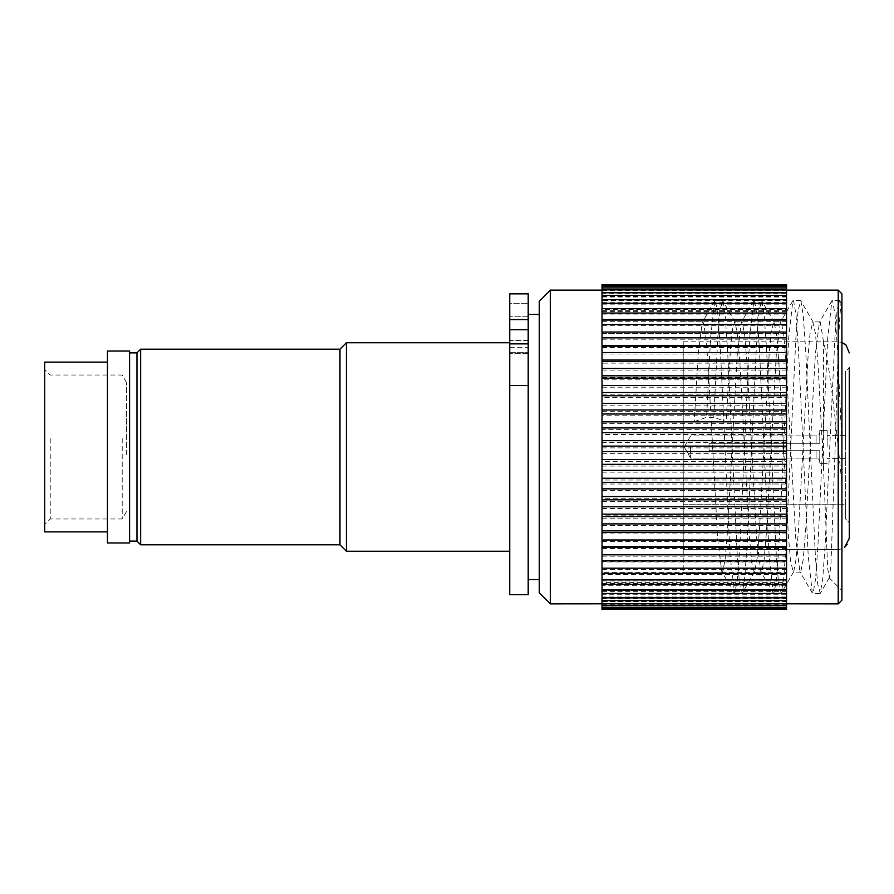 <?xml version="1.0" encoding="UTF-8"?>
<svg xmlns="http://www.w3.org/2000/svg" width="894" height="894" viewBox="0 0 894 894"><rect width="100%" height="100%" fill="white"/><g stroke="black" fill="none" stroke-linecap="round" stroke-linejoin="round"><path stroke-width="0.67" stroke-dasharray="4.47 3.35" d="M528.198 341.81L528.198 316.767L528.198 341.81M509.748 340.569L509.748 352.325L509.748 347.353L509.748 352.325L528.198 352.325L509.748 352.325L509.748 345.565L509.748 551.263L509.748 303.301L509.748 340.569L528.198 340.569L528.198 454.543L528.198 335.216L528.198 340.536L509.748 340.569M528.198 594.633L528.198 293.467L528.198 323.181L528.198 293.467L509.748 293.467L528.198 293.858M528.198 319.605L509.748 319.605L509.748 329.73L528.198 329.73M509.748 335.216L509.748 353.678L509.748 335.216M509.748 594.633L509.748 329.73M44.7 455.974L44.7 369.49L44.7 455.974M50.232 438.675L50.232 518.967L50.232 438.675M122.21 438.675L122.21 518.967L122.21 438.675M107.448 456.823L107.448 362.115L107.448 456.823M44.7 362.115L44.7 531.885M129.585 351.04L129.585 542.96M107.448 351.04L107.448 542.96M126.467 454.476L126.467 382.408L126.467 454.476M690.593 447L690.593 458.074L690.593 447M709.054 450.688L709.054 447L709.054 450.688L816.088 450.688L709.054 450.688L709.054 447L709.054 450.688L816.088 450.688L709.054 450.688L709.054 443.312L709.054 447L709.054 443.312L819.776 443.312L709.054 443.312L709.054 450.688L819.776 450.688L709.054 450.688L709.054 447L709.054 450.688L819.776 450.688L819.776 463.606L819.776 450.688L709.054 450.688M683.217 549.542L683.217 341.81L683.217 549.542L683.217 504.205L683.217 549.542L838.226 549.542L683.217 549.542M838.226 549.542L838.226 341.81L838.226 549.542C845.02 548.804 848.708 545.005 849.3 538.154L849.3 522.811L845.612 518.945L845.612 435.378L845.612 518.945L849.3 522.811L849.3 367.646L849.3 447L849.3 367.646L845.612 371.334L845.612 447L845.612 371.334M827.151 447L827.151 430.394L827.151 447M539.272 301.211L539.272 592.789M550.346 603.863L550.346 290.137M841.913 600.165L841.913 293.835M838.226 290.137L838.226 603.863M786.552 434.473L786.552 447.872L786.552 434.473L602.02 434.473L602.02 429.656L602.02 603.863L602.02 284.605M786.552 603.64L602.02 603.64L602.02 609.395L786.552 609.362L786.552 332.3L602.02 332.3M823.463 341.419L823.463 466.299L827.688 568.573L829.364 577.613L830.917 565.12L835.454 439.792C837.644 360.774 839.846 294.428 841.913 304.552L841.913 590.576L841.913 483.531L838.963 454.387C834.147 407.251 828.839 362.036 823.463 341.419L820.256 322.052L819.418 322.332L815.373 354.002L805.606 530.701L803.17 559.923L800.733 571.948L799.895 571.668L795.85 539.998L786.083 363.299L783.647 334.077L781.2 322.052L780.373 322.332L776.327 354.002L766.56 530.701L764.124 559.923L761.677 571.948L760.85 571.668L756.793 539.998L747.038 363.299L744.601 334.077L742.154 322.052L741.327 322.332L737.271 354.002L727.515 530.701L725.068 559.923L722.631 571.948L721.793 571.668L717.748 539.998L707.992 363.299L705.545 334.077L703.109 322.052L702.271 322.332L698.225 354.002L694.258 421.644L726.14 421.644L713.781 417.308L706.618 417.308L694.258 421.644M841.913 303.424L841.913 483.531M602.02 434.473L602.02 442.463L786.552 442.463M823.463 466.299L818.01 364.07L815.451 333.428L812.78 321.885L809.986 334.099L808.131 355.007L798.521 529.326L796.163 558.571L793.738 571.691L793.246 572.115L790.542 560.605L788.508 537.417L778.976 364.316L776.774 336.692L774.215 322.309L773.712 321.885L771.198 331.92L769.131 354.493L759.498 528.991L757.173 557.979L754.681 571.691L754.19 572.115L751.753 562.706L749.463 537.696L740.042 366.026L737.762 337.027L735.17 322.309L734.667 321.885L732.532 329.182L730.398 350.068L726.14 421.644M683.217 440.418L683.217 572.115L683.217 440.418M136.972 352.884L136.972 541.116M140.66 544.804L140.66 349.196M339.966 544.804L339.966 349.196M346.425 551.263L346.425 342.737M539.272 447L539.272 579.547L539.272 447M528.198 454.543L528.198 579.547L528.198 454.543M819.776 443.312L819.776 430.394L819.776 443.312L709.054 443.312L819.776 443.312L819.776 430.394L819.776 443.312L819.776 432.238L819.776 443.312L709.054 443.312L709.054 447L709.054 443.312L819.776 443.312L819.776 432.238L819.776 443.312L709.054 443.312L709.054 447L709.054 443.312L819.776 443.312M129.585 447L129.585 541.116L129.585 447M819.776 450.688L819.776 463.606L819.776 450.688L819.776 461.762L819.776 450.688L816.088 450.688L819.776 450.688L819.776 461.762L819.776 450.688L816.088 450.688L819.776 450.688M602.02 415.755L602.02 423.644L786.552 423.644L786.552 415.755L602.02 415.755L602.02 285.376L602.02 423.644M786.552 415.755L786.552 397.472L602.02 397.472M786.552 405.15L602.02 405.15M786.552 397.472L786.552 379.849L602.02 379.849M786.552 387.214L602.02 387.214M786.552 379.849L786.552 363.132L602.02 363.132M786.552 370.094L602.02 370.094M786.552 363.132L786.552 347.554L602.02 347.554M786.552 354.002L602.02 354.002M786.552 347.554L786.552 333.328L602.02 333.328M786.552 339.184L602.02 339.184M786.552 333.328L786.552 320.633L602.02 320.633M786.552 325.807L602.02 325.807M786.552 320.633L786.552 309.648L602.02 309.648M786.552 314.085L602.02 314.085M786.552 309.648L786.552 300.518L602.02 300.518M786.552 304.15L602.02 304.15M786.552 300.518L786.552 293.366L602.02 293.366M786.552 296.149L602.02 296.149M786.552 293.366L786.552 288.293L602.02 288.293M786.552 332.3L786.552 285.208L786.552 290.36L602.02 290.181M786.552 288.293L786.552 292.673L786.552 285.376L602.02 285.376M786.552 286.348L602.02 286.348M786.552 285.376L786.552 284.605M786.552 284.683L602.02 284.683M786.552 607.909L602.02 607.909L602.02 608.792L786.552 608.792M786.552 604.277L602.02 604.277L602.02 606.076L786.552 606.076M786.552 598.522L602.02 598.522L602.02 601.215L786.552 601.215M786.552 590.711L602.02 590.711L602.02 594.264L786.552 594.264M786.552 580.955L602.02 580.955L602.02 585.313L786.552 585.313M786.552 569.389L602.02 569.389L602.02 574.496L786.552 574.496M786.552 556.169L602.02 556.169L602.02 561.957L786.552 561.957M786.552 541.473L602.02 541.473L602.02 547.866L786.552 547.866M786.552 525.504L602.02 525.504L602.02 532.411L786.552 532.411M786.552 508.474L602.02 508.474L602.02 515.804L786.552 515.804M786.552 490.605L602.02 490.605L602.02 498.26L786.552 498.26M786.552 472.144L602.02 472.144L602.02 480.022L786.552 480.022M786.552 453.347L602.02 453.347L602.02 461.338L786.552 461.338M602.02 603.64L602.02 608.792M602.02 593.482L602.02 590.677L602.02 593.482M786.552 590.677L786.552 593.482L786.552 590.677L602.02 590.677M602.02 607.909L602.02 606.076M786.552 601.628L602.02 601.628M602.02 604.277L602.02 601.215M786.552 597.516L602.02 597.516M602.02 598.522L602.02 594.264M786.552 591.381L602.02 591.381M602.02 590.711L602.02 585.313M786.552 583.279L602.02 583.279M602.02 580.955L602.02 574.496M786.552 573.345L602.02 573.345M602.02 569.389L602.02 561.957M786.552 561.7L602.02 561.7M602.02 556.169L602.02 547.866M786.552 548.503L602.02 548.503M602.02 541.473L602.02 532.411M786.552 533.93L602.02 533.93M602.02 525.504L602.02 515.804M786.552 518.185L602.02 518.185M602.02 508.474L602.02 498.26M786.552 501.467L602.02 501.467M602.02 490.605L602.02 480.022M786.552 484.023L602.02 484.023M602.02 472.144L602.02 461.338M786.552 466.076L602.02 466.076M602.02 453.347L602.02 442.463M786.552 447.872L602.02 447.872M786.552 290.137L786.552 429.656L602.02 429.656M786.552 429.656L786.552 423.644M786.552 411.676L602.02 411.676M786.552 394.176L602.02 394.176M786.552 377.391L602.02 377.391M786.552 361.534L602.02 361.534M786.552 346.85L602.02 346.85M786.552 333.507L602.02 333.507M786.552 321.706L602.02 321.706M786.552 311.593L602.02 311.593M786.552 303.323L602.02 303.323M786.552 296.987L602.02 296.987M786.552 292.673L602.02 292.673M786.552 290.461L602.02 290.461M786.552 290.36L602.02 290.36M786.552 292.372L602.02 292.372M786.552 296.484L602.02 296.484M786.552 302.619L602.02 302.619M786.552 310.721L602.02 310.721M786.552 320.655L602.02 320.655M786.552 560.493L602.02 560.493M602.02 573.367L602.02 572.294L602.02 573.367M786.552 572.294L786.552 573.367L786.552 572.294L602.02 572.294M602.02 584.352L602.02 582.407L602.02 584.352M786.552 582.407L786.552 584.352L786.552 582.407L602.02 582.407M602.02 600.634L602.02 597.013L602.02 600.634M786.552 597.013L786.552 600.634L786.552 597.013L602.02 597.013M602.02 605.707L602.02 601.327L602.02 605.707M786.552 601.327L786.552 605.707L786.552 601.327L602.02 601.327M602.02 608.624L602.02 603.539L602.02 608.624M786.552 603.539L786.552 608.624L786.552 603.539L602.02 603.539M841.913 311.939L839.466 300.473L837.164 310.252L834.895 338.088L825.14 545.016L822.748 578.664L820.256 593.325L817.641 583.748L815.373 555.912L805.606 348.984L803.225 315.336L800.834 300.831L798.119 310.252L795.85 338.088L786.083 545.016L783.703 578.664L781.2 593.325L778.596 583.748L776.327 555.912L766.56 348.984L764.18 315.336L761.777 300.831L759.062 310.252L756.793 338.088L747.038 545.016L744.657 578.664L742.255 593.169L739.539 583.748L737.271 555.912L727.515 348.984L725.135 315.336L722.631 300.675L720.016 310.252L717.748 338.088L713.781 417.308M841.913 443.525L837.488 348.984L835.052 314.766L832.616 300.675L831.856 300.865L827.732 338.088L817.965 545.016L815.529 579.234L813.093 593.325L812.333 593.135L808.21 555.912L798.443 348.984L796.006 314.766L793.559 300.675L792.81 300.865L788.687 338.088L778.92 545.016L776.484 579.234L774.036 593.325L773.288 593.135L769.153 555.912L759.397 348.984L756.95 314.766L754.514 300.675L753.765 300.865L749.63 338.088L739.874 545.016L737.427 579.234L734.678 593.527L730.107 555.912L720.352 348.984L717.904 314.766L715.468 300.675L714.708 300.865L710.585 338.088L706.618 417.308M683.217 504.205L845.612 504.205L845.612 518.945L845.612 504.205L683.217 504.205M849.3 538.154L849.3 447M509.748 303.301L509.748 293.467L509.748 303.301L528.198 303.301L509.748 303.301M509.748 319.605L509.748 293.858M528.198 385.482L509.748 385.482M816.088 450.688L816.088 458.074L816.088 450.688M816.088 443.312L816.088 435.926L816.088 443.312M528.198 343.866L509.748 343.866M528.198 316.767L509.748 316.767L528.198 316.767M126.467 382.408L122.21 375.033L50.232 375.033L44.7 369.49M684.201 447L690.593 458.074L816.088 458.074C818.301 458.276 819.53 459.505 819.776 461.762C819.53 459.505 818.301 458.276 816.088 458.074L690.593 458.074L684.201 447L690.593 435.926L816.088 435.926C818.301 435.724 819.53 434.495 819.776 432.238C819.53 434.495 818.301 435.724 816.088 435.926L690.593 435.926L684.201 447M683.217 341.81L838.226 341.81L841.913 342.447M845.612 435.378L827.151 435.378L845.612 435.378M829.062 577.725L841.913 590.576M819.943 321.885L812.78 321.885M780.887 321.885L773.712 321.885M741.841 321.885L734.667 321.885M702.796 321.885L683.217 321.885M761.364 572.115L754.19 572.115M800.409 572.115L793.246 572.115M722.318 572.115L683.217 572.115M827.151 430.394L819.776 430.394L827.151 430.394M827.151 463.606L819.776 463.606L827.151 463.606M509.748 347.353L528.198 347.353M841.712 303.994L839.879 300.831M829.364 577.613L820.357 593.169M813.261 322.309L800.834 300.831M793.738 571.691L781.311 593.169M774.215 322.298L761.777 300.831M754.692 571.702L742.255 593.169M735.17 322.309L722.732 300.831M839.466 300.473L832.303 300.473M819.943 593.527L812.78 593.527M800.421 300.473L793.246 300.473M780.887 593.527L773.723 593.527M761.364 300.473L754.201 300.473M741.841 593.527L734.678 593.527M722.318 300.473L715.155 300.473M831.856 300.865L819.418 322.332M812.333 593.135L799.895 571.668M792.81 300.865L780.373 322.332M773.288 593.135L760.85 571.668M753.765 300.865L741.327 322.332M734.231 593.135L721.793 571.668M714.708 300.865L702.271 322.332M845.612 458.622L827.151 458.622L845.612 458.622M126.467 511.591L122.21 518.967L50.232 518.967L44.7 524.51M528.198 353.678L509.748 353.678L528.198 353.678"/><path stroke-width="1.34" d="M528.198 462.086L528.198 594.633L509.748 594.633L509.748 319.605L528.198 319.605L528.198 462.086M107.448 531.885L44.7 531.885L44.7 362.115L107.448 362.115M129.585 542.96L129.585 351.04L107.448 351.04L107.448 542.96L129.585 542.96M849.3 367.646L849.3 538.154L844.662 547.419M539.272 592.789L539.272 301.211L550.346 290.137L550.346 603.863L539.272 592.789M838.226 290.137L841.913 293.835L841.913 600.165L838.226 603.863L838.226 290.137L786.552 290.137M129.585 541.116L136.972 541.116L136.972 352.884L140.66 349.196L140.66 544.804L339.966 544.804L346.425 551.263L509.748 551.263M140.66 349.196L339.966 349.196L339.966 544.804M339.966 349.196L346.425 342.737L346.425 551.263M602.02 286.091L786.552 286.091L786.552 284.638L602.02 284.605L602.02 603.819L550.346 603.863M786.552 285.208L602.02 285.208M786.552 286.091L786.552 289.723L602.02 289.723M786.552 287.924L602.02 287.924M786.552 289.723L786.552 295.478L602.02 295.478M786.552 292.785L602.02 292.785M786.552 295.478L786.552 303.289L602.02 303.289M786.552 299.736L602.02 299.736M786.552 303.289L786.552 313.045L602.02 313.045M786.552 308.687L602.02 308.687M786.552 313.045L786.552 324.611L602.02 324.611M786.552 319.504L602.02 319.504M786.552 324.611L786.552 337.831L602.02 337.831M786.552 332.043L602.02 332.043M786.552 337.831L786.552 352.527L602.02 352.527M786.552 346.134L602.02 346.134M786.552 352.527L786.552 368.496L602.02 368.496M786.552 361.589L602.02 361.589M786.552 368.496L786.552 385.526L602.02 385.526M786.552 378.196L602.02 378.196M786.552 385.526L786.552 403.395L602.02 403.395M786.552 395.74L602.02 395.74M786.552 403.395L786.552 421.856L602.02 421.856M786.552 413.978L602.02 413.978M786.552 421.856L786.552 440.653L602.02 440.653M786.552 432.662L602.02 432.662M786.552 440.653L786.552 459.527L602.02 459.527M786.552 451.537L602.02 451.537M786.552 459.527L786.552 478.245L602.02 478.245M786.552 470.356L602.02 470.356M786.552 478.245L786.552 496.528L602.02 496.528M786.552 488.85L602.02 488.85M786.552 496.528L786.552 514.151L602.02 514.151M786.552 506.786L602.02 506.786M786.552 514.151L786.552 530.868L602.02 530.868M786.552 523.906L602.02 523.906M786.552 530.868L786.552 546.446L602.02 546.446M786.552 539.998L602.02 539.998M786.552 546.446L786.552 560.672L602.02 560.672M786.552 554.816L602.02 554.816M786.552 560.672L786.552 573.367L602.02 573.367M786.552 568.193L602.02 568.193M786.552 573.367L786.552 584.352L602.02 584.352M786.552 579.915L602.02 579.915M786.552 584.352L786.552 593.482L602.02 593.482M786.552 589.85L602.02 589.85M786.552 593.482L786.552 600.634L602.02 600.634M786.552 597.851L602.02 597.851M602.02 605.707L602.02 603.819L786.552 603.819L786.552 605.707L602.02 605.707L602.02 609.395L786.552 609.395L602.02 609.317M786.552 605.707L786.552 608.624L602.02 608.624M786.552 607.652L602.02 607.652M786.552 345.497L602.02 345.497M786.552 360.07L602.02 360.07M786.552 375.815L602.02 375.815M786.552 392.533L602.02 392.533M786.552 409.977L602.02 409.977M786.552 427.924L602.02 427.924M786.552 446.128L602.02 446.128M786.552 464.344L602.02 464.344M786.552 482.324L602.02 482.324M786.552 499.824L602.02 499.824M786.552 516.609L602.02 516.609M786.552 532.466L602.02 532.466M786.552 547.15L602.02 547.15M786.552 600.634L786.552 603.819L838.226 603.863M786.552 608.624L786.552 609.317M849.3 447L849.3 538.154M528.198 293.858L509.748 293.858L528.198 293.467L528.198 319.605M509.748 293.858L509.748 319.605M528.198 385.482L509.748 385.482M528.198 329.73L509.748 329.73M528.198 343.866L509.748 343.866M841.913 342.447L845.992 344.995L849.3 352.884M136.972 541.116L140.66 544.804M528.198 579.547L539.272 579.547M129.585 352.884L136.972 352.884M528.198 314.453L539.272 314.453M346.425 342.737L509.748 342.737M786.552 284.605L602.02 284.605M602.02 290.137L550.346 290.137"/></g></svg>
